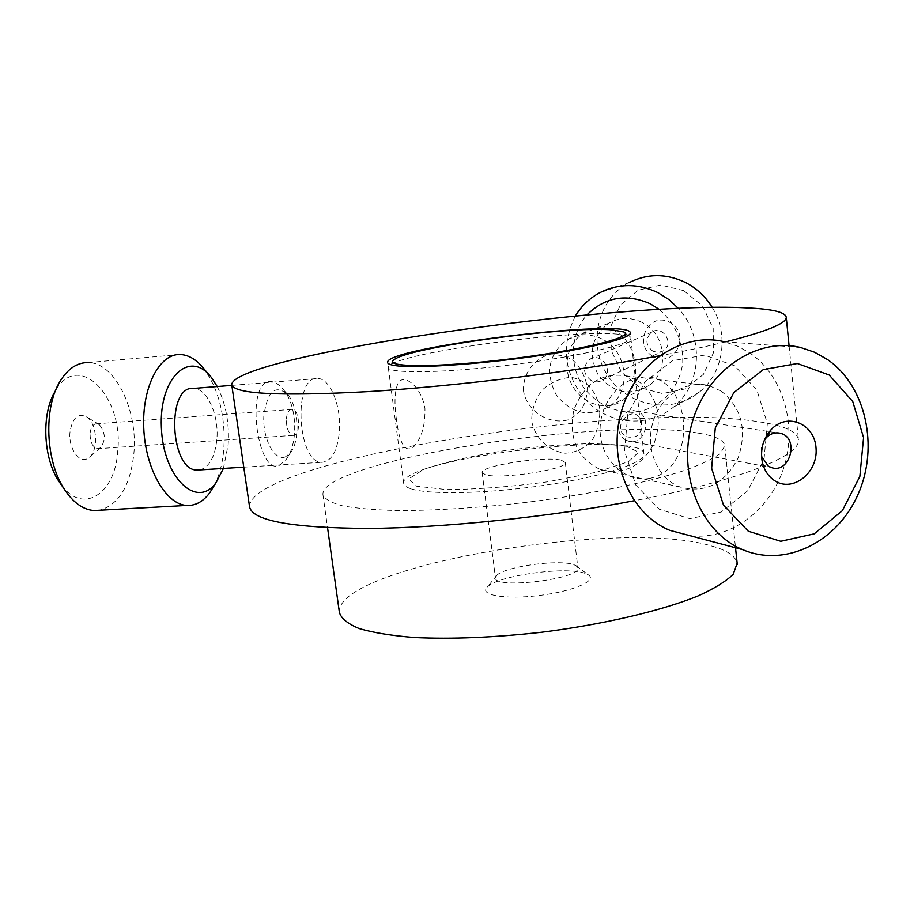 <?xml version="1.0" encoding="UTF-8"?>
<svg xmlns="http://www.w3.org/2000/svg" width="914" height="914" viewBox="0 0 914 914"><rect width="100%" height="100%" fill="white"/><g stroke="black" fill="none" stroke-linecap="round" stroke-linejoin="round"><path stroke-width="0.69" stroke-dasharray="4.57 3.43" d="M339.414 612.54C334.433 566.611 618.824 518.181 710.601 545.715C726.721 550.045 735.564 555.872 737.152 563.207M585.029 573.341C566.303 566.12 498.416 575.432 487.585 586.777C478.011 594.911 504.482 599.79 538.86 595.54C573.249 591.472 598.556 580.321 587.976 574.62L585.029 573.341M698.456 433.145C715.445 435.932 724.208 440.217 724.745 445.986L720.381 453.367C713.034 458.817 700.947 464.552 684.129 470.584C646.872 482.718 588.148 494.668 525.596 502.46C477.702 507.933 434.95 510.618 397.327 510.549C374.683 509.943 356.357 508.367 342.35 505.796C331.097 502.734 324.63 499.01 322.939 494.611C319.763 460.953 606.987 415.961 698.456 433.145M573.764 564.669L576.048 565.652L577.877 567.948C581.007 578.996 493.948 589.53 495.457 577.922L496.93 575.226C505.248 566.486 559.197 559.094 573.764 564.669M249.522 506.55C249.705 459.536 627.472 400.469 758.014 421.674C784.075 425.421 797.568 431.568 798.493 440.125C800.276 456.006 738.466 480.981 634.225 500.746M411.677 488.99C431.008 495.057 490.521 493.503 547.12 484.877C603.8 476.308 644.77 462.758 643.924 454.121C645.307 428.735 399.532 458.474 403.668 483.198C403.839 485.483 406.513 487.413 411.677 488.99M599.755 408.775C596.488 391.043 587.085 380.567 571.547 377.368C561.23 377.79 551.565 381.903 542.528 389.707C535.284 398.915 531.662 409.415 531.685 421.194C535.193 438.469 548.537 450.865 565.149 453.207C575.717 452.636 584.709 448.328 592.112 440.308C597.607 430.94 600.155 420.429 599.755 408.775M396.505 419.937C393.934 402.468 394.677 389.718 398.721 381.675C405.862 374.649 421.457 387.25 424.941 408.238C425.364 425.181 421.697 437.943 413.916 446.535C404.765 454.407 399.235 441.793 396.505 419.937M523.505 390.964C522.842 375.346 531.697 361.658 545.852 355.695C555.381 353.638 564.452 355.203 573.067 360.367C580.276 367.234 584.971 375.871 587.154 386.268C587.713 402.697 581.213 413.939 567.663 419.983C549.291 424.827 526.875 411.563 523.505 390.964M725.819 341.802C707.242 346.372 685.123 351.033 659.451 355.797M650.014 478.319C626.707 482.946 603.24 461.958 600.475 435.887C597.15 409.906 615.122 381.858 638.703 377.653C690.893 367.657 701.575 467.888 650.014 478.319M279.353 465.34L285.625 460.165C298.421 444.832 297.758 405.896 283.237 389.433C277.902 383.046 272.623 380.51 267.402 381.858C245.603 388.85 258.285 476.011 279.353 465.34M606.782 405.747C650.825 403.839 641.982 323.922 597.802 327.84L590.021 329.566L582.698 333.347L576.506 338.843L571.81 345.446L568.519 353.204L566.92 361.636L567.057 369.987L568.874 378.168L572.393 386.074L577.408 393.009L583.498 398.584L590.798 402.846L598.796 405.29L606.782 405.747M285.476 456.806C274.851 461.593 262.706 439.508 263.803 416.453C267.242 391.146 275.24 383.857 287.807 394.608C298.764 407.358 300.26 441.451 290.355 452.921L285.476 456.806M561.276 460.176L565.309 462.53C568.154 469.179 500.678 479.599 485.517 474.766L482.158 472.584C480.044 465.854 544.641 455.8 561.276 460.176M617.487 334.113C569.685 329.577 405.085 351.89 389.787 365.314C377.379 373.655 434.984 374.134 509.749 365.029C584.514 356.037 641.914 341.642 629.3 336.329L617.487 334.113M625.724 445.883L594.089 443.553C565.675 444.101 534.941 446.592 501.889 451.036C469.956 456.372 443.976 462.438 423.947 469.259L408.866 478.799L416.247 486.145L446.238 489.573C476.457 489.458 510.298 486.876 547.76 481.815L596.396 472.23L628.661 461.581L638.566 452.202L625.724 445.883M683.832 290.675L660.765 285.042L638.075 290.252L620.263 305.162L610.735 326.698L611.26 350.622L621.657 372.329L639.926 387.639L662.581 393.568L685.249 388.873L703.449 374.329L713.468 352.713L713.183 328.343L702.592 306.144L683.832 290.675M653.864 356.86C675.297 368.193 691.361 333.176 669.551 322.231C647.912 311.091 632.305 346.029 653.864 356.86M712.28 307.504C729.372 334.718 723.374 373.038 699.61 391.889C672.007 414.99 627.381 406.524 607.639 375.334C587.302 344.532 597.242 299.518 628.866 282.757L599.276 292.983M653.019 351.319C645.455 345.252 644.987 338.877 651.602 332.193C662.456 324.481 674.829 343.55 663.587 350.702L658.434 352.484L653.019 351.319M575.34 316.038C559.916 347.571 564.326 376.568 588.582 403.028C611.9 425.113 649.203 427.306 673.298 407.278C701.701 385.068 704.58 336.535 678.496 308.521M602.143 339.037C589.976 333.222 578.254 333.484 566.988 339.825C548.537 354.301 544.927 372.615 556.158 394.768C571.673 414.031 589.564 417.812 609.844 406.09C631.94 390.826 627.507 350.93 602.143 339.037M642.051 322.379C630.557 316.941 619.464 317.215 608.77 323.225C591.232 336.9 587.736 354.152 598.282 374.98C612.906 393.077 629.837 396.562 649.066 385.457C670.042 370.993 665.998 333.484 642.051 322.379M659.337 309.492C675.252 323.579 683.066 341.253 682.769 362.504C679.662 389.375 658.628 410.169 633.025 412.385C612.94 411.997 596.408 403.634 583.429 387.285C568.828 364.835 570.153 334.661 586.868 314.953M591.209 380.555C582.926 373.849 582.367 366.834 589.519 359.522C601.309 351.102 614.928 372.135 602.726 379.938C599.081 382.292 595.243 382.498 591.209 380.555M61.489 485.094C83.025 514.982 115.107 493.811 117.643 451.916C124.384 397.384 78.353 349.137 55.148 391.329L59.958 381.515M70.035 431.808C68.059 448.488 79.804 464.78 88.521 457.925C98.678 451.859 97.535 423.879 86.864 416.978C78.181 412.625 72.56 417.572 70.035 431.808M90.098 433.179C90.897 427.169 93.091 424.039 96.678 423.765L99.432 424.793C105.578 432.745 105.887 440.445 100.369 447.906L97.695 448.705C92.554 447.266 90.018 442.09 90.098 433.179M180.424 354.506L88.041 362.561C115.084 362.298 138.288 410.569 133.832 453.961C130.199 486.077 118.774 504.836 99.557 510.229M214.184 485.665C219.531 475.223 222.776 462.655 223.907 447.963C225.472 416.27 218.972 390.061 204.393 369.325M217.212 386.531C225.792 403.497 229.448 422.816 228.192 444.478L223.416 468.425M199.892 469.899C209.42 467.02 215.087 456.772 216.881 439.143C219.074 415.07 207.124 388.381 193.665 388.416M339.448 430.745C341.253 406.079 330.228 378.613 318.003 378.51C292.948 374.58 296.799 462.77 321.705 462.313C331.691 461.501 337.597 450.979 339.448 430.745M286.345 419.103C286.973 412.865 288.858 409.621 291.977 409.381C299.986 409.289 301.174 436.504 293.12 435.384C288.63 433.819 286.368 428.392 286.345 419.103M625.187 439.657L627.861 440.936C644.599 447.312 653.681 415.779 636.43 411.266C621.737 405.907 611.42 431.911 625.187 439.657M625.816 436.584C637.309 439.291 642.496 434.07 641.377 420.908C634.019 402.034 609.958 426.164 625.816 436.584M764.367 440.125L761.168 448.511L761.568 456.383M800.573 347.491L724.048 341.676L737.392 346.109L749.766 352.964C783.332 375.745 797.602 425.57 783.652 468.139C769.942 510.789 729.749 540.46 690.07 535.707M734.662 365.794L704.568 355.123L672.533 360.71L645.021 381.732L627.804 414.111L624.548 451.162L635.87 485.174L659.268 509.235L689.796 518.672L721.295 511.989L747.686 490.784L764.035 459.319L767.349 423.559L756.952 390.255L734.662 365.794M721.317 391.181C741.86 407.998 747.435 430.3 738.066 458.097C724.653 483.894 705.391 493.549 680.29 487.082C657.863 478.902 644.976 449.231 652.779 422.759C660.274 396.196 686.563 379.287 709.424 385.765L721.317 391.181M638.189 381.001C657.612 396.573 662.97 417.184 654.264 442.833C641.719 466.608 623.634 475.463 599.984 469.385C577.111 457.937 568.405 438.126 573.866 409.952C584.263 383.377 601.96 372.055 626.97 375.974L638.189 381.001M322.939 494.611L327.555 527.709M724.745 445.986L735.519 547.76M496.93 575.226L487.585 586.777M576.048 565.652L587.976 574.62M643.924 454.121L630.283 333.027M403.668 483.198L387.639 362.607M789.079 345.709L798.493 440.125M287.807 394.608L283.237 389.433M290.355 452.921L285.625 460.165M482.158 472.584L495.457 577.922M565.309 462.53L577.877 567.948M394.128 359.728L389.787 365.314M623.725 331.942L629.3 336.329M699.61 391.889L673.298 407.278M608.77 323.225L566.988 339.825M649.066 385.457L609.844 406.09M602.726 379.938L663.587 350.702M589.519 359.522L651.602 332.193M99.432 424.793L86.864 416.978M100.369 447.906L88.521 457.925M211.762 378.019L208.975 374.74M243.775 467.168L321.705 462.313M231.825 385.377L318.003 378.51M291.977 409.381L96.678 423.765M293.12 435.384L97.695 448.705M761.316 455.263L761.659 457.72M709.424 385.765L626.97 375.974M680.29 487.082L599.984 469.385M627.861 440.936L771.119 467.442M636.43 411.266L769.36 431.648M769.908 431.728L777.06 432.825"/><path stroke-width="1.37" d="M737.152 563.207L733.222 574.243C726.127 581.315 714.337 588.582 697.862 596.019C661.302 610.849 603.411 624.468 541.556 632.26C494.166 637.549 451.756 639.297 414.305 637.504C391.729 635.687 373.403 632.716 359.328 628.604C347.96 623.954 341.322 618.595 339.414 612.54L327.555 527.709M634.225 500.746C548.834 517.084 444.021 527.904 368.342 528.429C291.452 527.995 251.841 520.706 249.522 506.55L231.768 384.943M395.362 365.623C390.255 364.88 387.673 363.806 387.616 362.39C384.771 347.217 632.762 317.204 630.283 333.027C630.763 338.34 588.993 348.702 531.617 356.7C474.332 364.732 414.453 368.491 395.362 365.623M659.451 355.797C574.552 371.575 456.886 386.074 369.267 391.546C279.661 396.402 233.813 394.071 231.71 384.554C234.715 355.203 616.07 300.866 746.304 307.881C772.353 308.978 785.663 312.165 786.269 317.444C786.131 323.567 765.989 331.691 725.819 341.802M612.494 329.897L623.725 331.942C635.596 336.889 580.493 350.473 509.087 359.065C437.669 367.759 382.418 367.531 394.128 359.728C408.455 347.171 566.886 325.75 612.494 329.897M628.866 282.757C647.169 273.457 665.963 273.32 685.226 282.346C696.479 288.104 705.505 296.49 712.28 307.504M678.496 308.521L668.934 299.586L657.989 292.674C637.881 283.18 618.31 283.294 599.276 292.983C589.279 298.478 581.304 306.167 575.34 316.038M586.868 314.953C605.022 297.004 626.181 293.291 650.357 303.825L659.337 309.492M55.148 391.329C41.336 413.574 43.072 457.606 58.736 481.13L61.489 485.094M99.557 510.229L94.028 510.538C83.014 509.704 73.086 502.551 64.254 489.093C45.54 461.022 43.449 407.998 59.958 381.515C67.727 368.788 77.084 362.481 88.041 362.561M208.975 374.74L204.393 369.325C197.047 359.933 189.061 354.998 180.424 354.506C159.584 353.284 141.921 386.988 143.749 427.855C145.292 468.699 165.868 504.551 186.753 505.453C195.413 505.853 203.034 501.695 209.626 492.977L214.184 485.665M223.416 468.425L216.195 482.443C197.241 509.818 163.115 477.976 161.378 427.432C158.933 376.876 190.455 348.657 211.762 378.019L217.212 386.531M231.825 385.377L193.665 388.416C166.131 384.851 169.707 470.699 197.116 470.07L199.892 469.899M829.238 375.014L852.751 401.52L863.57 437.646L859.846 476.457L842.331 510.686L814.214 533.845L780.716 541.294L748.303 531.217L723.522 505.202L711.629 468.242L715.296 427.901L733.816 392.597L763.224 369.644L797.339 363.498L829.238 375.014M774.524 480.615C768.08 476.274 763.967 469.83 762.162 461.284C760.231 449.037 763.27 438.434 771.279 429.454C787.548 411.94 815.071 424.016 816.065 448.591C817.984 473.006 792.587 492.829 774.524 480.615M761.568 456.383L768.171 466.003L771.119 467.442C789.559 474.617 799.899 438.48 780.864 433.407C775.552 431.968 770.719 433.385 766.366 437.635L764.367 440.125M827.524 359.545L814.557 352.221L800.573 347.491C756.838 336.763 706.956 370.307 692.206 422.428C676.988 474.389 700.661 532.314 742.682 549.657C785.423 567.96 837.327 542.071 858.052 494.36C879.245 446.877 865.969 386.062 827.524 359.545M690.07 535.707L669.802 530.337C629.803 513.931 607.147 459.799 621.394 411.391C635.184 362.824 682.381 331.599 724.048 341.676M735.519 547.76L737.278 564.384M786.269 317.444L789.079 345.709M58.736 481.13L64.254 489.093M94.028 510.538L186.753 505.453M216.195 482.443L209.626 492.977M197.116 470.07L243.775 467.168M761.659 457.72L762.162 461.284M766.366 437.635L771.279 429.454M742.682 549.657L669.802 530.337M777.06 432.825L780.864 433.407"/></g></svg>
